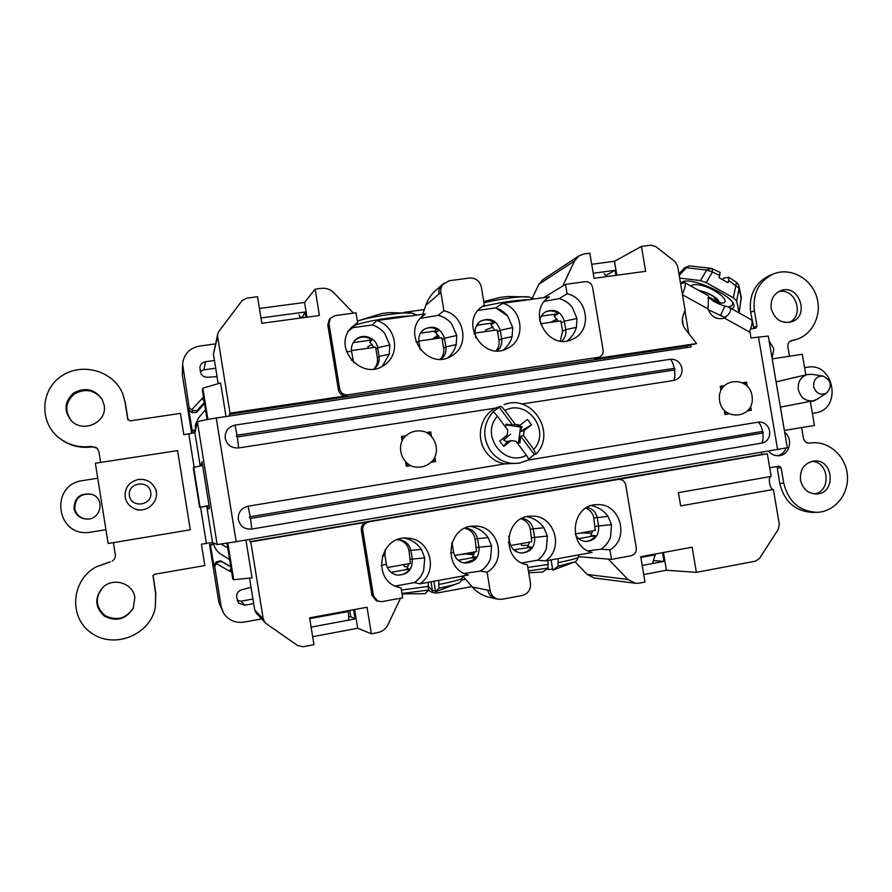 <?xml version="1.0" encoding="UTF-8"?>
<svg xmlns="http://www.w3.org/2000/svg" width="892" height="892" viewBox="0 0 892 892"><rect width="100%" height="100%" fill="white"/><g stroke="black" fill="none" stroke-linecap="round" stroke-linejoin="round"><path stroke-width="1.34" d="M403.195 438.686C408.96 431.728 416.196 429.42 424.904 431.739C435.352 436.255 439.633 449.535 433.791 459.302C428.082 466.271 420.857 468.623 412.126 466.349C401.601 461.878 397.274 448.475 403.195 438.686M719.454 399.382C717.424 377.138 750.518 375.142 752.224 397.252C754.364 419.363 721.238 421.66 719.454 399.382M717.491 303.024C716.544 301.273 713.633 299.311 708.75 297.147M718.071 303.603C718.729 302.243 717.447 300.348 714.224 297.906C718.015 300.203 719.766 301.987 719.465 303.247L718.015 299.812C713.366 295.642 707.077 292.587 699.172 290.669M719.086 304.049C719.42 302.488 717.792 300.448 714.224 297.906M717.681 299.489C712.585 295.018 706.297 292.007 698.837 290.48M731.864 308.911L733.469 307.394C740.003 297.805 684.532 272.785 681.009 283.667L680.997 283.678M739.133 312.958L736.703 300.86L733.369 297.805L706.252 282.641L700.476 280.59L679.648 278.07M739.212 312.746L741.219 296.913L738.855 285.563M706.252 282.641L712.44 272.071L706.676 270.053L711.158 268.325L689.193 265.872L684.443 267.946L686.361 267.756L689.193 265.872M739.2 312.456L741.185 298.474L739.067 288.239L728.731 280.523L727.939 282.686L719.119 277.735L720.134 272.417L711.158 268.325M728.731 280.523L728.686 277.312L723.334 278.259L722.643 279.709M733.369 297.805L736.502 282.363L728.942 277.379M826.672 392.993L817.429 399.058L813.181 400.809C805.487 401.411 800.537 397.665 798.318 389.592C797.638 381.832 800.693 376.792 807.483 374.484L812.077 374.35L823.015 376.101C816.559 376.067 813.437 379.535 813.638 386.515C816.046 393.539 820.395 395.702 826.672 392.993C832.515 385.857 831.299 380.226 823.015 376.101M138.338 479.495C145.753 478.759 151.272 481.524 154.874 487.812C161.485 499.587 147.269 514.383 134.659 508.741C129.396 506.466 126.229 502.575 125.159 497.067C124.657 487.746 129.039 481.892 138.338 479.495M129.418 495.684C131.425 508.841 152.956 505.34 150.726 492.272C148.763 479.171 127.233 482.561 129.418 495.684M95.355 463.249L177.575 450.594L190.297 529.803L108.133 543.518L95.355 463.249M772.171 358.896L802.287 354.258L805.811 374.885M810.337 401.355L814.452 425.428L784.369 430.446M215.351 343.899L199.474 346.085C189.539 348.136 183.919 354.091 182.604 363.936L182.347 375.309L191.602 432.832L192.181 430.524L195.292 430.055M204.513 403.597L196.597 412.416L192.126 412.695L192.482 410.621L196.987 410.588L204.313 402.403M192.181 430.524L188.859 409.907L192.126 412.695M655.408 553.999L652.699 562.807M348.27 610.708L348.75 619.371M309.937 619.84L310.07 617.755M252.938 599.023L241.108 601.152L237.272 600.639M299.132 314.764L300.102 318.11M217.046 376.625L207.959 377.26C203.922 377.439 201.38 375.61 200.354 371.774L199.942 367.013C200.622 364.092 202.462 362.342 205.461 361.751L203.833 369.857L215.686 368.184M203.833 369.857L200.321 371.563M604.14 273.643L606.527 276.62M554.69 320.172L557.366 319.793M253.674 603.616L244.72 605.233L238.51 603.014L236.692 597.25C236.458 593.258 238.298 590.716 242.2 589.612L251.053 587.36M230.827 566.922L221.261 561.414L216.946 562.662L216.132 561.949L213.913 565.628L214.716 566.453L221.116 606.27L223.379 612.715C228.174 620.163 235.031 623.296 243.962 622.125L261.534 618.903M223.379 612.715L218.875 602.446L209.575 544.611L213.099 544.332M216.946 562.662L216.421 563.61L229.556 571.159L231.05 568.36M192.482 410.621L191.691 409.841L203.454 397.063M191.691 409.841L189.171 407.689L188.859 409.907M182.604 363.936L189.171 407.689M205.461 361.751L214.437 360.491M231.664 572.106L229.556 571.159M214.716 566.453L216.421 563.61M230.638 566.654L220.48 560.8L216.132 561.949M213.913 565.628L210.356 544.8M213.01 544.031L209.575 544.611M191.602 432.832L194.947 432.319M221.16 544.109L227.761 547.922M210.579 544.923L213.745 544.388M368.184 348.237L367.905 346.553L372.176 344.412M492.942 327.052L485.549 330.062L485.794 331.545M403.931 564.58L404.266 566.587L407.934 566.676M528.532 545.28L521.519 545.48L521.207 543.629M473.786 559.73L476.016 557.087L473.607 556.82L472.002 557.4L473.429 557.556L473.786 559.73L464.052 563.008M439.756 338.079L435.731 332.683L438.619 330.575L435.396 328.669C431.07 327.029 427.012 327.453 423.221 329.962M351.459 350.612L375.476 347.2L375.956 349.185L377.65 347.724C376.402 337.366 362.096 332.526 355.127 340.164C352.15 343.32 350.969 347.077 351.571 351.437L353.633 362.62M418.827 341.045L441.741 337.8L442.22 339.763L444.45 338.235C440.514 327.598 433.59 324.71 423.655 329.605C419.864 332.772 418.292 336.853 418.928 341.859L420.221 349.697M475.09 333.062L497.1 329.94L497.58 331.891L500.234 330.319C496.699 320.217 490.154 317.162 480.598 321.165C476.339 324.253 474.544 328.49 475.202 333.876L475.882 338.023M540.429 323.796L560.745 320.919L561.213 322.837L564.357 321.209C561.146 311.587 554.969 308.42 545.815 311.698C542.314 313.817 540.296 316.961 539.749 321.153M565.506 284.358L562.685 286.076L574.571 260.921L578.941 255.859L584.059 253.952L589.835 253.194L594.05 278.315L645.63 271.324L641.437 246.437L650.982 245.189L655.709 246.526L675.01 261.624L677.608 265.994L685.067 310.115L683.038 315.902C681.588 320.585 682.324 324.956 685.257 329.003L696.563 343.565L686.784 345.962L229.434 414.278L230.002 413.174L346.497 395.792C342.216 396.003 339.517 394.03 338.414 389.882L327.832 325.112L329.137 319.827L330.319 318.288L329.003 323.606L339.662 388.867C340.777 393.049 343.487 395.045 347.802 394.833L599.134 357.201C602.122 355.785 603.438 353.343 603.092 349.909L592.622 287.514C591.563 283.511 589.043 281.571 585.074 281.694L565.506 284.358L567.089 293.814L558.983 298.653C564.246 299.98 568.628 302.801 572.129 307.127L577.013 318.466L576.388 327.375C574.76 332.772 571.772 337.254 567.401 340.811M696.563 343.565L594.741 358.751L599.134 357.201M600.862 549.282C605.467 546.339 608.701 542.236 610.574 536.962C608.667 542.191 605.423 546.261 600.851 549.182L609.905 549.818L611.499 559.362L631.012 555.772C634.825 554.646 636.587 552.003 636.286 547.844L625.749 485.058C624.779 481.234 622.404 479.338 618.647 479.361L250.786 541.868L250.005 541.689L249.637 539.415M250.005 541.689L761.868 454.407L761.523 452.322M687.052 347.546L686.784 345.962M229.712 415.984L229.434 414.278M578.685 538.657L595.365 535.657C592.912 539.326 589.545 541.254 585.264 541.466M595.365 535.657L590.85 535.534L592.634 530.863M585.966 508.094C590.248 509.945 592.868 513.235 593.816 517.962L595.287 530.394L575.24 533.973M575.295 534.23C577.592 538.69 581.149 541.121 585.977 541.522C594.763 540.641 598.989 535.601 598.655 526.403L597.239 517.918C596.001 512.242 592.667 508.719 587.237 507.358M513.825 549.851L531.543 547.119C528.867 551.044 525.21 553.007 520.56 553.007M531.543 547.119L527.663 546.863L529.502 542.146M521.24 518.832C526.202 520.471 529.235 523.916 530.327 529.168L531.799 541.734L510.692 545.503M508.708 536.148L509.722 542.247C511.161 548.535 514.985 552.148 521.162 553.073C530.439 552.471 534.944 547.376 534.698 537.798L533.271 529.212C531.866 523.058 528.142 519.456 522.099 518.408M354.804 340.499C360.312 336.106 366.032 335.927 371.975 339.952L369.79 341.97L373.882 347.423M374.138 368.931L374.239 368.853C378.108 365.631 379.724 361.494 379.078 356.432L377.65 347.724L389.793 345.014L389.269 354.202L382.345 366.177M375.956 349.185L377.372 357.826C377.963 362.119 376.803 365.832 373.893 368.965M441.183 359.108C444.952 355.93 446.513 351.838 445.866 346.854L444.45 338.235L456.771 335.515L456.213 344.602C454.764 349.731 452.043 354.068 448.029 357.614M442.22 339.763L443.625 348.304C444.216 352.452 443.146 356.064 440.414 359.142M474.6 551.958L472.704 556.731L473.607 556.82M464.933 528.276C470.474 529.67 473.864 533.215 475.102 538.913L476.562 551.602L454.574 555.526M452.01 542.303L453.593 552.237C454.942 558.314 458.611 561.927 464.576 563.086C474.366 562.852 479.194 557.723 479.037 547.71L477.61 539.047C476.049 532.446 471.968 528.789 465.368 528.086M408.87 563.699L406.93 568.527L409.54 569.029C406.15 573.723 401.634 575.674 395.97 574.849M398.033 539.738C404.009 540.953 407.655 544.566 408.993 550.587L410.443 563.421L387.384 567.535M385.266 549.55L384.943 555.404L386.381 564.212C387.574 569.843 390.908 573.422 396.371 574.95C406.997 575.474 412.338 570.345 412.405 559.574L410.967 550.81C409.484 544.343 405.481 540.663 398.98 539.772L397.297 539.76M545.179 312.088C549.784 310.093 554.144 310.65 558.292 313.75L554.188 315.991L558.08 321.287M480.074 321.533C484.98 318.99 489.719 319.403 494.291 322.748L490.834 324.911L494.804 330.274M497.312 350.779C500.847 347.635 502.285 343.665 501.65 338.848L500.234 330.319L512.71 327.587L512.12 336.585C510.581 341.926 507.671 346.375 503.389 349.943M497.58 331.891L498.985 340.343C499.553 344.29 498.606 347.757 496.142 350.757M561.927 341.123C565.115 338.023 566.398 334.199 565.773 329.65L564.357 321.209L577.013 318.466M561.213 322.837L562.618 331.2L560.288 340.956M207.892 419.396L202.863 388.198L202.384 390.384L207.078 419.541M230.002 413.174L217.626 336.574L213.422 354.157L218.183 383.66M213.422 354.157L217.726 333.864L218.93 331.289L241.899 300.872L246.616 298.151L257.509 296.724L261.824 323.294L319.425 315.489L315.132 289.175L321.466 288.35C326.227 287.86 330.33 289.309 333.775 292.699L353.466 313.137M312.668 636.698L357.67 628.247L371.373 633.822L367.036 607.24L309.613 617.844L313.962 644.682L303.113 646.745L297.738 645.607L266.162 623.631L256.339 613.339L254.711 610.005L249.559 578.127M227.003 543.217L232.745 578.83L233.726 579.733L252.057 577.871L245.947 540.039M202.607 465.468L193.687 467.419L193.352 468.333L199.63 507.358L209.096 505.809M438.909 336.351L435.619 338.67M473.92 554.356L465.836 553.531L474.065 553.943M618.647 479.361L767.31 453.76L771.167 476.451L678.433 492.64L680.663 505.898L773.386 489.474L779.307 524.318L778.326 529.257L759.482 558.425L755.502 561.157L696.373 572.352L692.136 547.209L640.746 556.697L644.994 582.063L639.252 583.156L635.405 583.268L627.912 579.454L608.333 559.106L578.529 556.697M367.125 522.021C362.988 523.158 361.048 525.879 361.327 530.194L371.975 595.388L376.346 600.784L381.62 601.699L402.693 597.818L401.077 587.928L397.13 586.824M250.786 541.868L263.24 618.981L254.711 610.005M265.036 622.661L263.24 618.981M371.373 633.822L377.695 632.629C382.389 631.614 385.835 628.927 388.031 624.59L400.519 598.22M217.626 336.574L217.726 333.864M414.568 582.565C418.805 579.532 421.827 575.574 423.644 570.668C421.771 575.608 418.671 579.588 414.356 582.61L419.842 583.847L468.434 574.983C441.54 569.141 447.583 524.563 474.934 526.146C498.394 525.187 507.771 560.689 487.088 572.185L490.143 590.682C491.091 595.142 493.7 597.986 497.959 599.19L502.062 599.279L522.121 595.51C528.131 593.737 530.907 589.634 530.472 583.201L527.417 564.826C500.289 560.611 504.225 515.386 531.554 516.156C554.155 514.561 564.736 548.513 545.525 560.923L592.11 552.427C566.966 546.807 571.248 504.515 596.848 504.694C619.985 502.497 630.365 538.4 609.905 549.818M537.731 560.154C541.779 557.199 544.666 553.33 546.383 548.535C544.611 553.375 541.656 557.255 537.519 560.187L545.525 560.923M349.519 329.917L353.689 326.996L347.679 331.634M480.453 571.17C485.203 568.148 488.571 563.956 490.533 558.604C488.537 563.911 485.17 568.07 480.442 571.07L487.088 572.185M567.089 293.814C588.319 297.895 592.455 331.144 572.697 339.127C548.29 351.849 525.778 311.085 549.439 296.869L502.709 303.291L495.629 307.918C500.468 309.39 504.515 312.133 507.749 316.136L512.71 327.587M480.888 307.662L484.356 305.231L481.334 287.023C479.695 280.846 475.748 277.847 469.504 278.036L449.378 280.701L442.109 284.871C439.477 287.369 438.407 290.457 438.909 294.148L438.886 294.037C438.396 290.346 439.455 287.257 442.097 284.771L443.168 283.935M353.689 326.996L353.723 327.565L372.31 324.956L376.647 320.629L425.384 313.928L421.269 317.34M490.143 590.682L487.812 590.192C488.749 594.618 491.336 597.439 495.573 598.632L497.959 599.19M487.812 590.192L472.247 587.014C476.44 591.797 481.624 595.109 487.779 596.926L495.584 598.744C491.358 597.54 488.771 594.73 487.824 590.303M497 598.967L495.584 598.744M348.627 617.086L350.768 616.684L355.061 618.925L353.567 609.727M355.061 618.925L311.118 627.109M354.615 609.537L357.67 628.247M260.955 317.953L305.042 312.022L305.911 317.318M306.971 317.173L304.562 302.455L315.132 289.175M259.416 308.465L304.562 302.455M574.571 260.921L538.846 284.292L532.379 297.895M538.846 284.292L542.86 279.664L578.941 255.859M635.405 583.268L594.117 577.96L587.259 574.481L574.972 561.77M591.697 264.288L614.476 261.267L641.437 246.437M600.851 549.182L588.073 550.888M537.519 560.187L521.909 562.952M480.442 571.07L464.319 573.467M414.356 582.61L396.015 585.91M420.4 318.31L438.217 315.367C443.647 316.716 448.152 319.581 451.742 323.963L456.771 335.515M478.19 310.383L495.629 307.918M544.577 301.273L558.983 298.653M451.742 323.963C448.174 319.537 443.658 316.638 438.206 315.266L438.217 315.367M438.206 315.266L443.904 310.784L440.871 292.453L438.909 294.148M421.336 318.221L421.782 316.928M422.674 314.307L425.729 305.41C427.547 300.058 430.613 295.297 434.928 291.127L442.097 284.771M438.529 335.749L434.114 338.882M472.247 587.014L462.781 576.02M767.31 453.76L761.868 454.407M773.386 489.474C770.019 489.987 767.611 477.064 770.956 476.484M643.734 574.515L666.424 570.256L696.373 572.352M608.333 559.106L611.499 559.362M227.817 543.083L233.726 579.733M209.051 505.496L199.63 507.358M193.687 467.419L200.064 507.091M226.01 416.542L220.592 382.947L202.863 388.198M353.678 326.896L357.614 322.603L356.008 312.791L334.868 315.668L330.319 318.288M562.685 286.076L543.674 297.66M663.436 552.516L666.424 570.256M642.218 565.461L663.96 561.403L662.488 552.683M616.829 275.227L614.476 261.267M605.69 275.572L615.023 270.332L615.87 275.36M615.023 270.332L593.202 273.264M663.96 561.403L653.39 560.6M305.042 312.022L302.087 317.842M301.942 316.983L299.857 317.273M350.768 616.684L349.753 610.429M368.586 522.01C364.427 523.158 362.475 525.901 362.743 530.238L373.48 595.934L377.896 601.375M419.842 583.847C439.054 571.627 430.178 538.478 407.611 538.155C379.245 535.033 371.161 580.971 399.07 587.449L401.077 587.928M444.105 283.11C441.451 285.618 440.369 288.729 440.871 292.453M484.356 305.231L482.561 306.369C458.51 321.7 483.319 362.542 507.86 348.17C526.392 339.54 522.801 308.532 502.709 303.291M425.384 313.928L423.221 315.523C400.33 332.894 427.97 371.708 451.765 355.797C470.084 345.884 464.632 314.787 443.904 310.784M357.614 322.603L351.493 327.442C331.166 347.847 363.122 382.646 385.188 364.349C401.188 353.355 395.747 325.547 376.647 320.629M572.129 307.127C568.65 302.756 564.257 299.902 558.961 298.552M372.098 324.978C377.138 326.483 381.33 329.26 384.675 333.34L389.793 345.014M384.675 333.34C381.397 329.282 377.271 326.494 372.31 324.956M507.749 316.136L495.84 307.885M591.441 505.608C598.331 507.113 603.862 510.703 608.009 516.39L611.511 524.63L610.574 536.962M526.904 516.724C534.029 518.174 539.693 521.842 543.897 527.718L547.376 536.047L546.383 548.535M470.976 526.447C478.212 527.897 483.921 531.599 488.114 537.575L491.581 545.993L490.533 558.604M404.489 538.166C411.647 539.705 417.255 543.44 421.314 549.372L424.759 557.901L423.644 570.668M683.361 325.714L682.313 319.57M205.495 409.673L198.448 418.125L195.571 424.336L195.37 430.602L197.433 422.083C198.726 421.124 204.993 419.764 216.221 418.013L691.021 346.955L690.631 344.635M105.936 529.736L89.512 532.346L105.936 529.703M86.468 519.077C80.035 518.174 76.121 514.662 74.716 508.54C75.207 497.625 81.038 492.942 92.199 494.491M753.985 328.479L753.707 327.264L757.007 326.149L754.398 310.84C752.558 293.513 758.824 281.248 773.186 274.045C789.543 267.087 810.092 277.457 816.258 295.587C822.714 313.616 813.147 334.634 796.088 339.529L791.472 340.554C788.762 341.625 787.558 343.721 787.848 346.865L789.453 356.243M91.296 446.368C79.711 447.918 69.23 445.286 59.864 438.485L60.689 439.109C69.777 445.721 79.957 448.353 91.218 447.015L91.865 446.903L91.296 446.368L97.139 448.252L98.923 451.731L100.629 462.435M71.505 420.913C64.347 411.011 65.361 401.98 74.549 393.818C85.498 388.053 94.742 389.949 102.257 399.505M59.864 438.485C39.148 423.299 39.95 390.428 61.269 376.246C82.164 361.528 114.377 371.228 122.951 394.465L125.348 402.95L128.035 419.909M113.407 542.637L115.313 554.568C115.614 557.333 114.577 559.529 112.202 561.146L112.381 561.035M122.951 394.465L125.003 402.08L127.723 419.117L130.165 420.846L180.385 413.409L183.808 434.66L188.781 433.902L194.155 467.319M811.72 461.376C829.136 461.409 831.612 491.369 814.396 493.923M809.256 443.168L810.906 442.934C828.568 440.548 845.951 455.99 847.4 475.168C849.151 494.313 834.499 512.153 816.615 512.32L812.445 512.398C795.151 511.261 784.246 501.572 779.753 483.33L777.032 466.494M778.571 291.684C795.263 287.179 805.119 315.389 789.32 322.402M753.707 327.264L750.64 312.222C748.801 295.007 755.033 282.82 769.317 275.65L773.186 274.045M796.088 339.529L790.067 341.235M801.629 427.569L803.458 438.329C804.316 441.618 806.323 443.224 809.468 443.146L809.668 443.123M816.615 512.32C799.21 511.183 788.249 501.427 783.722 483.074L781.102 467.687L779.207 466.126L769.696 467.765M707.925 298.296L708.571 296.913C711.916 300.816 717.358 303.849 724.895 306.012L728.318 306.926L751.12 319.648C752.826 320.93 752.391 324.677 749.815 330.91L751.042 337.968L768.28 336.061L787.313 447.739L236.168 541.7L217.146 544.577L212.541 542.425L201.414 544.198L204.837 565.55L154.684 574.236L153.011 575.585L155.643 593.782L155.297 607.664C150.19 634.68 114.611 649.343 91.809 633.32C68.439 618.033 70.936 580.436 96.091 566.911L109.716 562.083M732.611 302.801C733.001 305.086 731.563 306.458 728.307 306.926C732.299 308.9 731.039 312.635 724.538 318.132C716.733 320.005 711.225 316.939 708.003 308.933L708.571 296.913M688.747 333.497L684.878 310.639M402.091 440.615L401.422 436.489L405.492 435.853M426.632 432.52L430.747 431.873L431.427 436.065M434.928 457.284L435.619 461.532L431.449 462.212M410.465 465.613L406.317 466.293L405.626 462.112M720.937 390.406L720.245 386.325L724.036 385.734M742.924 382.757L746.548 382.189L747.206 386.046M750.663 406.418L751.32 410.253L747.708 410.844M728.797 413.91L725.018 414.535L724.326 410.465M521.686 404.054L673.761 380.483C674.909 378.108 675.144 374.595 674.441 369.968L675.066 369.054L674.174 368.363L237.016 435.229L236.28 436.221L237.294 436.946L674.441 369.968M762.515 431.427L250.184 516.724L249.448 517.728L250.462 518.442L762.783 433.01L763.385 432.096L762.515 431.427C761.645 426.889 760.196 423.8 758.155 422.172L528.376 460.016C528.889 459.413 528.187 457.819 526.336 455.21L516.044 441.328L511.172 440.603L503.757 446.368L507.28 441.562L511.172 440.603M758.155 422.172C762.482 421.693 765.882 423.41 768.346 427.324L769.662 431.026L769.606 435.151C768.514 439.533 765.882 442.198 761.712 443.123C763.106 440.96 763.463 437.582 762.783 433.01M250.462 518.442L251.778 529.056L761.712 443.123M251.778 529.056C244.642 529.547 240.16 526.38 238.331 519.545C237.919 512.487 241.175 508.027 248.088 506.188L250.184 516.724M237.294 436.946L238.677 447.94L495.439 408.123C480.108 415.917 475.425 438.518 486.352 452.434C491.102 458.611 497.212 462.446 504.682 463.918L248.088 506.188M238.677 447.94C231.53 448.341 227.047 445.13 225.219 438.307C224.806 431.271 228.073 426.878 234.997 425.127L237.016 435.229M674.174 368.363C673.315 363.78 671.988 360.758 670.182 359.298L234.997 425.127M670.182 359.298C676.359 359.019 680.284 362.041 681.967 368.351C682.447 374.852 679.715 378.899 673.761 380.483M195.37 430.602L194.88 432.62L188.781 433.902M200.912 465.836L202.016 461.744L209.508 508.373L207.869 509.064L207.39 506.087M768.458 451.14C771.368 454.507 774.914 456.024 779.106 455.689C789.621 455.02 793.467 438.875 784.704 432.397M772.082 358.328L773.843 348.995L769.071 340.666M815.333 412.84L815.478 412.818C842.461 409.25 834.198 361.951 807.528 367.236L804.584 367.694M757.007 326.149L755.881 328.167L750.596 328.981M800.481 480.119C799.778 469.493 804.205 463.126 813.772 461.019C833.641 458.31 836.584 493.789 816.492 493.978C808.041 493.633 802.7 489.006 800.481 480.119M771.201 308.409C770.32 300.002 773.42 294.126 780.478 290.792C798.864 282.954 810.549 316.426 791.36 321.9C781.113 323.763 774.39 319.258 771.201 308.409M810.917 401.244L813.593 401.11L819.057 397.988M153.078 575.44L155.765 593.269L155.297 607.664M96.091 566.911L110.162 561.815M133.41 607.853C126.118 618.747 116.64 621.3 104.977 615.513C95.433 606.816 94.831 597.339 103.16 587.081M97.741 478.235L83.012 480.532C49.305 484.423 55.861 537.151 89.512 532.346M104.141 405.102C107.765 422.117 83.023 433.802 71.126 420.545C63.533 410.532 64.436 401.3 73.835 392.87C85.119 386.994 94.519 389.057 102.011 399.047L104.141 405.102M134.815 597.45L133.276 608.166C125.995 619.371 116.406 622.047 104.487 616.194C94.775 607.274 94.251 597.651 102.903 587.315C113.429 576.979 133.176 583.312 134.815 597.45M74.003 508.429C75.463 514.717 79.511 518.263 86.156 519.066C100.696 520.504 105.747 498.695 91.909 494.38C80.536 492.596 74.56 497.279 74.003 508.429M680.629 283.857L684.599 282.541C686.026 283.712 685.279 287.581 682.369 294.148M724.895 306.012L720.613 315.188L724.538 317.574M708.226 309.669L724.382 317.284M202.417 464.253L200.7 464.52M194.958 432.285L194.757 430.134M213.143 544.488L212.686 542.492M229.645 559.607L219.421 553.218M220.279 553.765C216.522 551.033 214.236 547.387 213.422 542.827M504.682 463.918L519.545 463.104C507.972 464.654 498.416 460.763 490.868 451.408C482.159 437.66 482.806 424.559 492.785 412.104L500.256 406.362C501.259 406.373 502.82 407.744 504.95 410.498L515.264 424.414L512.577 425.194L506.02 424.202L505.63 427.279M500.256 406.362L495.439 408.123M407.711 463.918L406.317 466.293M401.422 436.489L403.44 438.34M430.747 431.873L429.007 433.98M433.233 460.105L435.619 461.532M725.921 411.959L725.018 414.535M720.245 386.325L721.907 388.533M746.548 382.189L744.865 383.984M749.102 409.127L751.32 410.253M97.373 448.498L95.578 447.293L91.865 446.903M771.257 353.477L770.019 346.252M777.712 455.756C781.693 454.664 784.481 452.099 786.064 448.052M786.811 444.773L785.573 437.537M541.366 316.136L558.292 313.75M436.433 332.17L434.538 331.891L435.775 330.977L435.396 328.669M435.775 330.977L420.545 333.117M550.587 322.358L556.942 319.08M421.37 318.132L420.444 318.254M404.165 312.345L424.291 309.591M476.283 326.104L476.83 325.101M476.964 325.915L478.402 324.989L478.123 323.328M478.402 324.989L494.291 322.748M432.274 339.138L438.028 335.035M371.975 339.952L353.243 342.584M473.429 557.556L458.187 560.288M591.998 533.193L580.826 532.97M461.621 579.99L465.579 579.265M471.89 586.601L438.708 592.723C434.549 593.392 431.137 592.522 428.461 590.114M457.986 554.924L465.535 553.943L473.741 554.791M409.54 569.029L391.053 572.352M514.327 549.795L514.416 550.353M515.933 549.918L516.2 551.557M528.744 572.798L542.827 571.973L547.9 568.115L548.045 560.466M528.432 570.925L547.9 568.115M552.616 569.107L548.457 569.609L547.242 568.996M558.191 558.615L558.013 566.264L574.682 561.927C575.875 561.86 577.135 560.243 578.451 557.099M558.013 566.264L552.784 570.133L551.089 559.908M548.457 569.609L548.134 567.613M402.058 593.916L425.183 593.659L428.483 590.069L428.171 582.331M401.98 593.448L428.483 590.069M435.374 590.638L432.508 590.961L428.606 586.713M438.741 580.402L439.009 588.14C449.412 586.044 455.879 584.36 458.399 583.1C459.692 582.967 460.986 581.294 462.279 578.094L462.669 576.042M439.009 588.14L435.575 591.742L458.254 583.178M432.508 590.961L431.003 581.807M433.835 581.294L435.552 591.742M506.009 296.69L500.1 297.37L483.754 301.619M506.734 296.49L529.146 296.969C523.125 295.832 499.208 298.876 483.943 302.767M388.143 312.791L381.954 313.482L357.358 321.02M388.6 312.613L412.438 313.215C404.745 311.576 369.266 316.693 357.38 321.187M534.297 454.507L520.75 436.221L523.492 435.53L533.762 449.401L535.891 454.151L534.297 454.507L528.566 459.302M528.32 460.027L519.545 463.104L528.32 460.027M501.36 443.134L499.732 440.949L507.158 435.185L507.793 430.2L497.457 416.263C495.328 413.509 493.778 412.126 492.785 412.104M498.974 406.819L512.577 425.194M520.75 436.221L519.902 442.934L516.914 442.499M502.129 444.183L503.757 446.368M503.601 437.939L504.047 440.548L507.28 441.562M515.264 424.414L520.114 425.149L516.111 426.287L522.076 426.577L520.549 427L518.553 442.387M505.942 424.837L520.549 427M520.114 425.149L527.495 419.43L531.487 424.826L524.117 430.557L520.069 431.628L522.076 426.577M523.492 435.53L524.117 430.557M510.592 434.214L503.924 439.801M520.069 431.628L531.487 424.826M719.632 302.466L720.335 302.343L719.465 303.247M719.621 303.001C735.365 304.417 714.091 286.432 697.8 284.793C694.132 284.37 691.913 284.838 691.155 286.187M685.045 281.426L683.896 282.441M736.502 282.363L738.699 285.128L739.067 288.239L736.703 300.86M679.202 275.438L686.361 267.756L706.676 270.053L700.476 280.59M719.922 275.572L712.44 272.071L712.061 268.637M194.779 430.658L192.07 431.059M655.23 554.824L640.88 557.478M348.337 611.533L310.037 618.613M196.597 412.416L196.987 410.588M241.108 601.152L244.72 605.233M221.116 606.27L218.875 602.446M201.759 398.613L204.078 400.921M182.347 375.309L182.804 368.117M221.261 561.414L220.48 560.8M597.796 357.558L594.741 358.751M347.802 394.833L346.497 395.792M595.22 526.38L611.511 524.63M531.743 537.686L547.376 536.047M530.327 529.168L543.897 527.718M593.816 517.962L608.009 516.39M377.372 357.826L379.078 356.432L389.269 354.202M443.625 348.304L445.866 346.854L456.213 344.602M476.518 547.51L491.581 545.993M410.42 559.273L424.759 557.901M408.993 550.587L421.314 549.372M475.102 538.913L488.114 537.575M498.985 340.343L501.65 338.848L512.12 336.585M562.618 331.2L565.773 329.65L576.388 327.375M438.886 294.037L425.729 305.41M627.912 579.454L587.259 574.481M618.212 479.417L615.012 479.74M362.743 530.238L361.327 530.194M373.48 595.934L371.975 595.388M339.662 388.867L338.414 389.882M329.003 323.606L327.832 325.112M452.155 543.54L451.553 543.674M453.593 552.237L450.516 552.973M352.998 360.178L351.337 360.257M346.475 351.638L351.571 351.437M416.007 341.959L418.928 341.859M474.042 333.909L475.202 333.876M509.722 542.247L508.362 542.57M386.381 564.212L381.218 565.417M382.255 556.017L384.943 555.404M127.723 419.117L128.013 419.775M125.003 402.08L125.348 402.95M781.102 467.687L777.657 467.999M783.722 483.074L779.753 483.33M236.168 541.7L216.221 418.013M758.423 336.864L777.612 449.579M724.538 318.132L750.083 332.337M682.469 294.739L708.003 308.933M197.433 422.083L217.146 544.577M194.88 432.62L200.243 465.981M206.721 506.199L212.541 542.425M200.566 507.202L206.386 543.362M792.129 340.41L790.847 340.789M754.398 310.84L750.64 312.222M91.218 532.123L91.809 532.067M527.852 567.457L548.324 564.413M558.459 562.562C571.17 560.009 577.838 558.18 578.462 557.054L578.875 554.846M401.422 590.069L428.573 586.356M439.132 584.416C453.716 581.495 461.432 579.387 462.279 578.094M528.856 299.701C515.587 300.147 500.178 302.399 482.617 306.458M410.342 316.002C396.438 316.136 366.947 320.986 355.395 325.022M526.336 455.21C504.203 467.698 479.706 434.817 497.457 416.263M504.95 410.498C527.172 398.311 551.2 430.914 533.762 449.401M719.42 303.358L719.097 304.049M678.935 273.855L684.443 267.946M741.219 298.675L741.252 297.147M807.483 374.484L776.096 381.876M813.181 400.809L780.389 407.109M134.659 508.741L138.249 510.157M154.874 487.812L156.557 491.191M810.906 442.934L808.91 443.19M708.415 295.821L684.599 282.541M724.438 318.176L726.222 316.203L722.877 318.611M195.571 424.336L195.158 426.131M769.606 435.151L769.673 431.026L768.346 427.324M815.478 412.818L812.389 413.353M552.928 570.111L574.526 562.005M529.146 296.969L534.029 298.987M412.438 313.215L417.155 315.066M504.047 404.678C531.81 393.216 557.277 433.055 535.891 454.151"/></g></svg>
